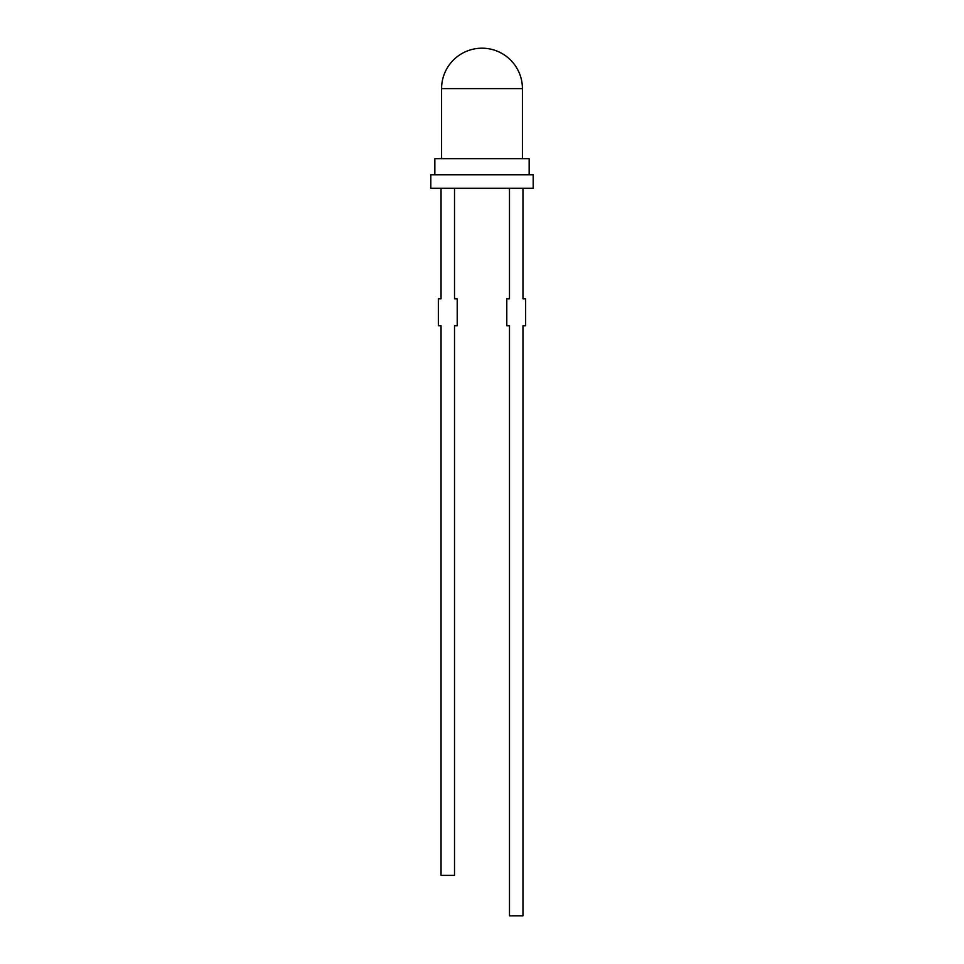<?xml version="1.0" encoding="UTF-8"?>
<svg xmlns="http://www.w3.org/2000/svg" width="964" height="964" viewBox="0 0 964 964"><rect width="100%" height="100%" fill="white"/><g stroke="black" fill="none" stroke-linecap="round" stroke-linejoin="round"><path stroke-width="1.45" d="M441.584 88.616L522.416 88.616A40.416 40.416 0 0 0 482 48.2A40.416 40.416 0 0 0 441.584 88.616L441.584 158.674M434.848 174.833L434.848 158.674L529.152 158.674L529.152 174.833M482 174.833L533.188 174.833L533.188 188.305L430.812 188.305L430.812 174.833L482 174.833M441.042 188.305L441.042 298.78L438.355 298.78L438.355 325.724L441.042 325.724L441.042 875.384L454.514 875.384L454.514 325.724L457.213 325.724L457.213 298.78L454.514 298.78L454.514 188.305M509.486 188.305L509.486 298.78L506.787 298.78L506.787 325.724L509.486 325.724L509.486 915.8L522.958 915.8L522.958 325.724L525.645 325.724L525.645 298.78L522.958 298.78L522.958 188.305M522.416 88.616L522.416 158.674"/></g></svg>
